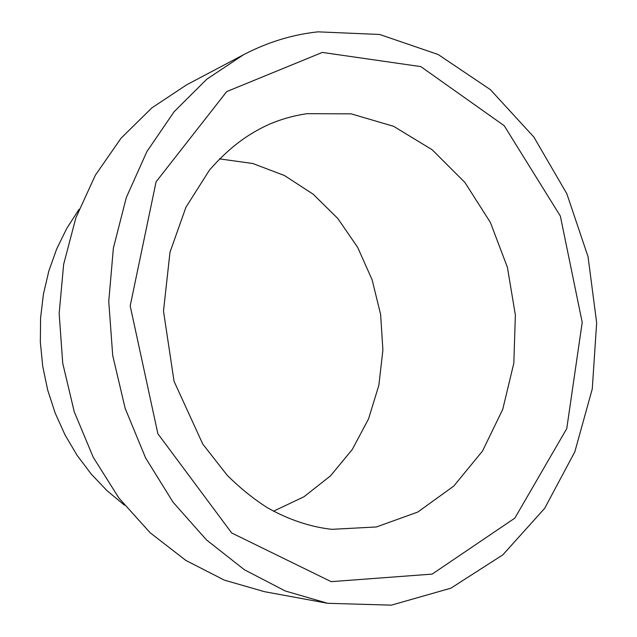 <?xml version="1.0" encoding="UTF-8"?>
<svg xmlns="http://www.w3.org/2000/svg" width="637" height="637" viewBox="0 0 637 637"><rect width="100%" height="100%" fill="white"/><g stroke="black" fill="none" stroke-linecap="round" stroke-linejoin="round"><path stroke-width="0.96" d="M273.496 511.216L303.937 496.788L330.515 475.839L352.293 449.459L368.568 418.843L378.864 385.266L382.901 350.032L380.623 314.447L372.127 279.818L357.699 247.419L337.809 218.475L313.109 194.15L284.421 175.509L252.785 163.502L219.415 158.868M79.052 209.334L66.813 228.301L56.685 248.956L48.842 270.996L43.435 294.111L40.585 317.943L40.338 342.141L42.727 366.315L47.703 390.091L55.188 413.094L65.062 434.983L77.149 455.407L91.242 474.087L107.096 490.745L124.462 505.173M243.461 54.782L186.657 84.817L151.877 107.86L121.022 138.245L95.335 175.231L75.907 217.735L63.644 264.371L59.161 313.476L62.729 363.241L74.25 411.789L93.257 457.294L118.936 498.102L150.221 532.819L185.821 560.401L224.367 580.132L264.459 591.677L327.657 603.295L391.341 605.15L450.877 588.19L502.816 554.875L544.683 508.318L574.813 451.864L592.275 388.912L596.662 322.776L588.031 256.663L566.819 193.72L533.838 137.019L490.363 89.618L438.16 54.511L379.652 34.47L317.982 31.85C292.295 34.597 267.46 42.241 243.461 54.782L206.722 79.251L174.076 111.778L146.876 151.598L126.317 197.534L113.386 248.088L108.752 301.436L112.717 355.573L125.17 408.397L145.586 457.899L173.089 502.251L206.484 539.913L244.369 569.733L285.265 590.977L327.657 603.295M307.177 113.673C294.358 115.504 281.833 118.976 269.602 124.104C248.637 133.619 230.228 146.478 209.541 169.991L185.948 207.208L169.999 252.204L163.494 311.079L174.06 381.316L202.781 444.093L227.17 475.242C239.99 487.99 253.422 498.835 267.46 507.785C288.88 519.76 310.323 526.942 331.797 529.331L376.411 526.966L417.816 512.037L453.751 486.087L482.472 451.107L502.744 409.352L513.82 363.209L515.373 315.084L507.426 267.365L490.371 222.409L464.93 182.485L432.204 149.791L393.666 126.333L351.218 113.856L307.177 113.673M322.314 52.425L226.74 91.569L156.089 181.808L130.195 305.887L157.872 433.733L231.677 532.97L331.168 581.653L432.165 574.104L514.839 518.128L566.763 428.597L582.21 322.378L560.353 216.078L504.201 125.696L420.802 66.606L322.314 52.425"/></g></svg>
